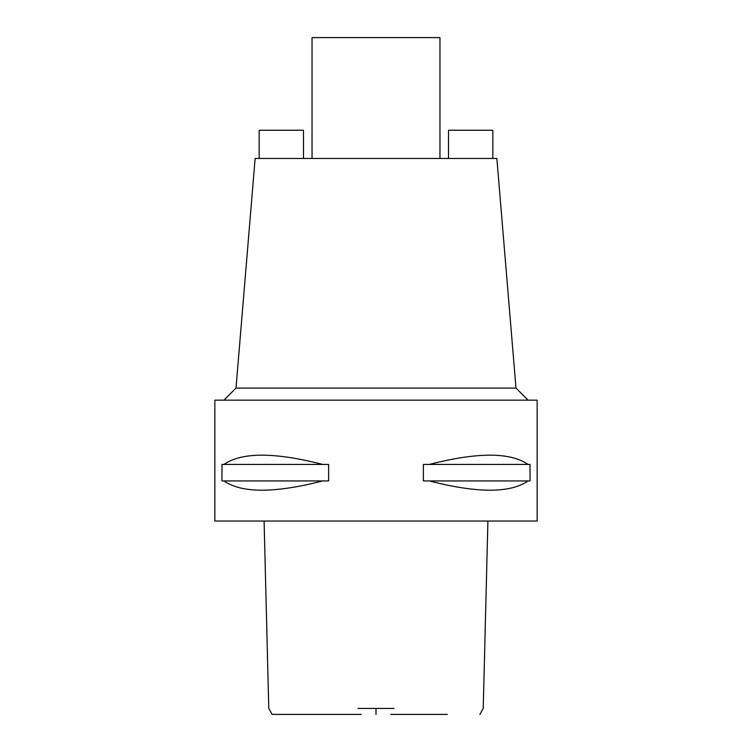 <?xml version="1.0" encoding="UTF-8"?>
<svg xmlns="http://www.w3.org/2000/svg" width="752" height="752" viewBox="0 0 752 752"><rect width="100%" height="100%" fill="white"/><g stroke="black" fill="none" stroke-linecap="round" stroke-linejoin="round"><path stroke-width="1.13" d="M361.289 714.4L272.111 714.4L268.774 708.44L264.093 521.033M447.365 714.4L390.711 714.4M357.98 708.44L394.02 708.44M214.856 521.033L537.144 521.033L537.144 400.167L214.856 400.167L214.856 521.033M223.936 480.942L221.981 480.942L221.981 464.426L223.936 464.426C241.74 452.093 274.649 452.093 322.674 464.426L328.624 464.426L328.624 480.942L322.674 480.942C274.649 493.284 241.74 493.284 223.936 480.942L322.674 480.942M429.326 480.942L423.376 480.942L423.376 464.426L429.326 464.426C477.351 452.093 510.26 452.093 528.064 464.426L530.019 464.426L530.019 480.942L528.064 480.942C510.26 493.284 477.351 493.284 429.326 480.942L528.064 480.942M515.994 388.088L496.856 158.456L255.144 158.456L236.006 388.088L515.994 388.088L528.083 400.167M439.958 158.456L439.958 37.6L312.042 37.6L312.042 158.456M448.512 158.456L448.512 130.256L492.833 130.256L492.833 158.456M303.488 158.456L303.488 130.256L259.167 130.256L259.167 158.456M528.064 464.426L429.326 464.426M322.674 464.426L223.936 464.426M376 708.44L376 714.4M479.889 714.4L483.226 708.44L487.907 521.033M236.006 388.088L223.917 400.167"/></g></svg>
